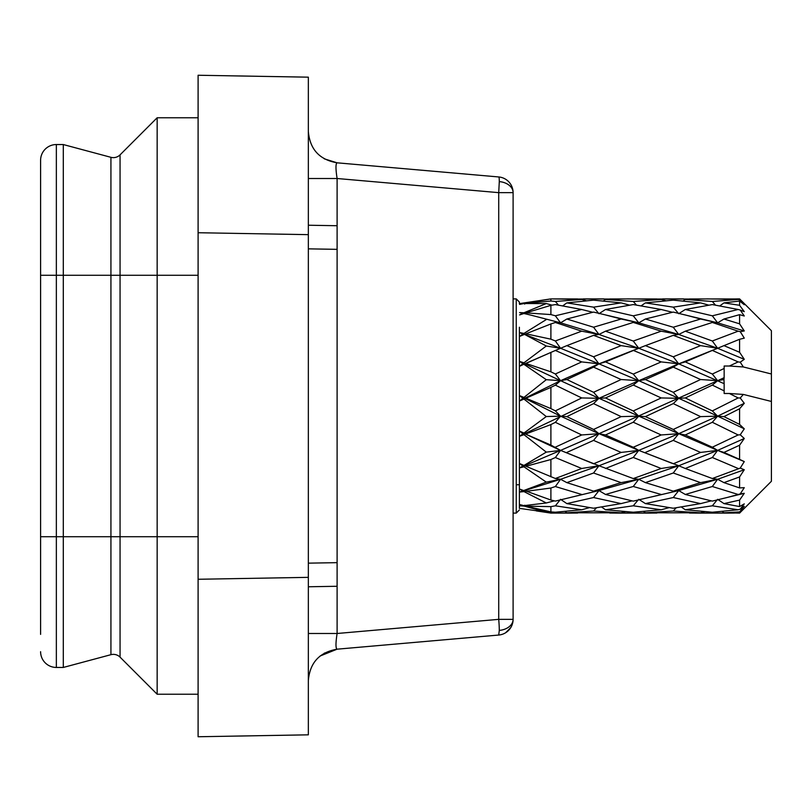 <?xml version="1.0" encoding="UTF-8"?>
<svg xmlns="http://www.w3.org/2000/svg" width="812" height="812" viewBox="0 0 812 812"><rect width="100%" height="100%" fill="white"/><g stroke="black" fill="none" stroke-linecap="round" stroke-linejoin="round"><path stroke-width="1.22" d="M308.347 77.17L198.098 75.252L198.098 232.729L198.098 117.77L157.152 117.77L120.054 154.869L157.152 117.77L198.098 117.77L198.098 75.252L308.347 77.17L308.347 734.83L198.098 736.748L198.098 579.271L198.098 736.748L308.347 734.83M157.152 117.77L157.152 694.23L198.098 694.23M198.098 536.722L120.054 536.722L120.054 657.131L157.152 694.23L120.054 657.131A9.45 9.45 0 0 0 110.929 654.685L63.295 667.454L110.929 654.685L110.929 157.315L63.295 144.546L110.929 157.315A9.45 9.45 0 0 0 120.054 154.869L120.054 275.278L198.098 275.278M40.6 634.375L40.6 160.299A15.753 15.753 0 0 1 56.353 144.546L63.295 144.546L63.295 275.278L120.054 275.278L120.054 536.722L63.295 536.722L63.295 275.278L40.6 275.278L40.6 160.299A15.753 15.753 0 0 1 56.353 144.546L63.295 144.546M40.6 536.722L63.295 536.722L63.295 667.454L56.353 667.454L63.295 667.454M40.6 651.701A15.753 15.753 0 0 0 56.353 667.454L56.353 144.546A15.753 15.753 0 0 0 40.6 160.299L40.6 177.625M498.72 176.955A15.753 1.37 95 0 1 499.289 181.594L498.72 192.647L337.102 178.508C335.61 168.805 335.61 163.577 337.102 162.816C319.451 159.741 309.869 149.286 308.347 131.432C309.869 149.286 319.451 159.741 337.102 162.816L498.72 176.955A15.753 15.753 0 0 1 513.103 192.647L498.72 192.647L498.72 619.353A15.753 1.37 85 0 1 499.289 630.406L499.289 630.406A15.753 11.135 -0 0 0 513.103 619.353A15.753 15.753 0 0 1 498.72 635.045L337.102 649.184C319.451 652.259 309.869 662.714 308.347 680.568C309.869 662.714 319.451 652.259 337.102 649.184L324.292 653.173M308.347 680.639L308.347 633.492L337.102 633.492L498.72 619.353L513.103 619.353L513.103 192.647A15.753 11.135 -0 0 0 499.289 181.594L499.289 181.594M516.249 484.754L519.396 484.754L519.396 508.373L546.283 512.108L548.618 511.408M320.121 656.005L337.102 649.184C335.61 648.433 335.61 643.206 337.102 633.492L337.102 178.508L308.347 178.508L308.347 131.432L308.347 234.648L198.098 232.729L198.098 579.271L308.347 577.352L308.347 633.492L308.347 178.335M308.347 645.631L308.347 656.147M308.347 673.067L308.347 645.307M337.102 225.726L308.347 225.228M337.102 586.274L308.347 586.771M771.4 481.283L771.4 401.453L743.356 394.429L740.229 397.992L744.279 403.31L739.59 408.761L739.59 424.412L744.279 428.827L740.229 434.785L744.279 438.49L739.59 445.22L739.59 459.379L744.279 461.592L740.229 468.108L744.279 469.742L739.59 476.938L739.59 487.921L744.279 487.657L740.229 493.929L744.279 493.31L739.59 500.101L739.59 506.576L744.279 503.866L740.229 509.154L744.279 506.343L739.59 511.915L739.59 513.103L771.4 481.283M519.396 327.246L519.396 508.373M739.59 513.103L723.959 512.798L722.223 511.479M739.59 511.915L723.959 512.798M739.59 506.576L723.959 503.602L717.615 499.319L712.327 505.815L738.149 509.774L740.229 509.154M739.59 500.101L723.959 503.602M739.59 487.921L723.959 482.632L717.615 479.273L712.327 486.52L685.287 494.467L712.327 501.105L744.279 493.31M739.59 476.938L723.959 482.632M685.287 494.467L678.71 490.58L717.615 479.273L744.279 469.742M739.59 459.379L723.959 452.426L717.615 450.386L744.279 461.592M739.59 445.22L723.959 452.426M739.59 424.412L723.959 416.617L717.615 416.15L712.327 422.281L685.287 434.958L678.71 433.689L717.615 450.386L712.327 457.511L685.287 468.483L678.71 465.743L717.615 450.386L744.279 438.49M605.519 494.467L598.962 490.58L638.75 479.273L633.269 486.479L605.519 494.467L633.269 501.136L678.71 490.58L673.26 491.138L645.398 482.632L638.75 479.273L678.71 465.743L638.75 450.386L678.71 433.689L717.615 416.15L744.279 428.827M739.59 408.761L723.959 416.617M673.26 429.457L645.398 416.617L638.75 416.15L678.71 433.689L673.26 429.457L700.583 416.617L717.615 416.15L712.327 410.913L738.149 397.951L729.379 393.495L724.152 393.495L724.152 390.876L712.327 385.101L685.287 397.951L678.71 398.296L717.615 416.15L744.279 403.31M713.251 512.159L712.327 513.072L728.587 512.951M712.327 505.815L685.287 509.774L712.327 512.22L738.149 509.774M726.872 497.573L740.229 493.929M712.327 486.52L738.149 494.467M673.26 491.138L700.583 482.632L717.615 479.273L712.327 478.532L740.229 468.108M712.327 457.511L738.149 468.483M673.26 463.784L700.583 452.426L717.615 450.386L712.327 447.209L738.149 434.958L740.229 434.785M712.327 422.281L738.149 434.958M738.149 397.951L740.229 397.992M712.327 513.072L695.671 512.951M685.287 509.774L681.369 507.023M685.287 468.483L712.327 478.532M685.287 434.958L712.327 447.209M685.287 397.951L712.327 410.913M676.183 507.804L673.26 511.032L645.398 512.798L700.583 512.798L704.501 511.661M673.26 511.032L700.583 512.798M650.838 497.096L678.71 490.58L673.26 497.533L645.398 503.602L673.26 508.231L700.583 503.602L711.211 500.862M673.26 497.533L700.583 503.602M593.562 491.128L566.847 482.632L560.554 479.273L555.367 486.54L550.901 488.022L550.901 500.019L555.367 501.095L598.962 490.58L593.562 491.128L621.139 482.632L638.75 479.273L633.269 478.572L661.181 468.483L678.71 465.743L673.26 473L700.583 482.632M633.269 478.572L598.962 465.743L638.75 450.386L633.269 447.26L661.181 434.958L678.71 433.689L673.26 440.378L700.583 452.426M633.269 447.26L605.519 434.958L598.962 433.689L717.615 380.686L712.327 385.101M633.269 410.973L605.519 397.951L598.962 398.296L638.75 416.15L633.269 410.973L661.181 397.951L678.71 398.296L673.26 392.308L645.398 379.529L638.75 380.686L678.71 398.296L673.26 403.615L700.583 416.617M645.398 512.798L643.611 511.499M645.398 503.602L638.75 499.319M673.26 473L645.398 482.632M550.901 500.019L524.684 490.58L560.554 479.273L598.962 465.743L560.554 450.386L598.962 433.689L638.75 450.386L671.991 463.287M673.26 440.378L645.398 452.426M673.26 403.615L645.398 416.617M724.152 390.876L724.152 383.69L678.71 363.837L673.26 367.136L700.583 379.529L717.615 380.686L712.327 374.027L685.287 361.908L678.71 363.837L638.75 348.277L605.519 361.908L633.269 374.078L661.181 361.908L678.71 363.837L715.413 349.14M673.26 392.308L700.583 379.529M634.213 512.169L633.269 513.072L650.544 512.951M638.059 500.09L633.269 505.795L605.519 509.774L633.269 512.22L661.181 509.774L669.098 507.632M633.269 505.795L661.181 509.774M633.269 486.479L661.181 494.467M519.578 492.062L524.684 490.58L523.943 491.585L519.578 492.062L546.283 482.135L560.554 479.273L555.367 478.501L524.684 465.743L560.554 450.386L593.562 463.774L621.139 452.426L638.75 450.386L633.269 457.46L661.181 468.483M593.562 429.446L566.847 416.617L560.554 416.15L598.962 433.689L593.562 429.446L621.139 416.617L638.75 416.15L633.269 422.23L661.181 434.958M724.152 383.69L723.959 379.529L717.615 380.686L724.152 377.702L723.959 379.529M673.26 367.136L645.398 379.529M633.269 513.072L616.044 512.951M605.519 509.774L601.611 507.023M633.269 457.46L605.519 468.483M633.269 422.23L605.519 434.958M519.578 436.257L522.908 433.821L519.578 431.101L524.684 433.689L523.943 434.664L519.578 436.257L524.684 433.689L560.554 450.386L550.901 445.067L524.684 433.689L598.962 398.296L638.75 380.686L633.269 385.04L661.181 397.951M605.519 361.908L598.962 363.837L593.562 367.146L566.847 379.529L560.554 380.686L598.962 398.296L593.562 392.287L621.139 379.529L638.75 380.686L678.71 363.837L673.26 356.803L645.398 345.628L638.75 348.277L598.962 334.463L593.562 335.356L621.139 345.628L638.75 348.277L633.269 341.04L605.519 331.184L598.962 334.463L560.554 322.831L555.367 322.496L581.697 331.184L598.962 334.463L593.562 327.216L566.847 319.014L560.554 322.831L530.815 315.117L560.554 322.831L555.367 315.787L581.697 309.484L592.74 312.275M633.269 385.04L605.519 397.951M596.465 507.804L593.562 511.032L566.847 512.798L621.139 512.798L625.128 511.672M593.562 511.032L621.139 512.798M570.603 497.391L598.962 490.58L593.562 497.543L566.847 503.602L593.562 508.221L621.139 503.602L632.04 500.872M593.562 497.543L621.139 503.602M555.367 478.501L581.697 468.483L598.962 465.743L593.562 473.01L621.139 482.632M555.367 447.168L581.697 434.958L598.962 433.689L593.562 440.388L621.139 452.426M519.578 400.976L522.908 398.266L519.578 395.627L524.684 398.296L523.943 399.078L519.578 400.976L524.684 398.296L523.943 397.423L546.283 379.691L560.554 380.686L555.367 373.987L550.901 371.825L525.902 363.451L524.684 363.837L560.554 380.686L555.367 385.142L550.901 387.375L550.901 408.598L525.902 398.225L524.684 398.296L560.554 380.686L598.962 363.837L638.75 380.686L633.269 374.078M712.327 374.027L724.152 368.475L724.152 377.702M724.152 368.475L724.152 366.019L729.379 366.019L738.149 361.908L712.327 350.429L685.287 361.908M522.908 398.266L524.684 398.296L560.554 416.15L555.367 410.872L581.697 397.951L598.962 398.296L593.562 403.625L621.139 416.617M566.847 512.798L565.122 511.479M566.847 503.602L560.554 499.319L555.367 505.825L581.697 509.774L589.492 507.622M593.562 473.01L566.847 482.632M593.562 440.388L566.847 452.426M593.562 403.625L566.847 416.617M661.181 361.908L633.269 350.388M738.149 361.908L740.229 362.172L744.279 359.32L717.615 348.277L712.327 350.429M556.281 512.149L555.367 513.072L571.587 512.951M555.367 505.825L550.901 506.627L550.901 511.895L555.367 512.21L581.697 509.774M555.367 486.54L581.697 494.467M519.578 467.895L522.908 466.027L524.684 465.743L523.943 466.798L519.578 467.895L524.684 465.743L523.943 465.438L546.283 452.122L560.554 450.386L555.367 457.542L581.697 468.483M522.908 433.821L524.684 433.689L523.943 433.06L546.283 416.546L560.554 416.15L555.367 422.321L581.697 434.958M593.562 367.146L621.139 379.529M566.847 379.529L593.562 392.287M555.367 373.987L581.697 361.908L598.962 363.837L635.725 349.393M673.26 356.803L700.583 345.628L717.615 348.277L678.71 334.463L673.26 335.346L700.583 345.628M744.279 359.32L739.59 352.286L723.959 345.628L717.615 348.277L712.327 340.989L685.287 331.184L678.71 334.463L638.75 322.831L633.269 322.435L661.181 331.184L678.71 334.463L673.26 327.236L700.583 319.014L717.615 322.831L744.279 330.961L739.59 323.836L723.959 319.014L717.615 322.831L712.327 322.465L738.149 331.184L740.229 331.631L744.279 330.961M740.229 362.172L743.356 366.963L771.4 373.987L771.4 330.717L739.59 298.897L744.279 303.729L740.229 300.064L744.279 304.723L739.59 301.039L739.59 305.292L744.279 311.656L740.229 310.062L744.279 316L739.59 314.66L739.59 323.836M740.229 331.631L744.279 338.137L739.59 339.294L739.59 352.286M555.367 513.072L541.127 511.56M550.901 511.895L525.902 506.14L524.684 505.226L523.943 506.059L546.283 512.108M550.901 506.627L525.902 506.14M550.901 488.022L525.902 491.361M555.367 457.542L550.901 459.521L550.901 476.817M550.901 459.521L525.902 466.291M555.367 422.321L550.901 424.574L550.901 445.067M550.901 424.574L525.902 433.943M555.367 385.142L581.697 397.951M593.562 356.783L566.847 345.628L560.554 348.277L598.962 363.837L593.562 356.783L621.139 345.628M673.26 335.346L645.398 345.628M739.59 339.294L723.959 345.628M550.901 408.598L555.367 410.872M739.59 314.66L723.959 319.014M739.59 305.292L723.959 302.886L719.879 305.84M739.59 301.039L723.959 302.886M739.59 298.897L728.587 299.049M523.943 506.059L519.578 505.856L522.908 505.703L519.578 504.526L523.943 505.653L546.283 502.973L554.322 500.852M523.943 491.585L546.283 502.973M523.943 466.798L546.283 482.135M523.943 434.664L546.283 452.122M550.901 387.375L525.902 398.225M593.562 335.356L566.847 345.628M523.943 399.078L546.283 416.546M712.327 340.989L738.149 331.184M673.26 327.236L645.398 319.014L673.26 312.082L717.615 322.831L712.327 315.807L738.149 309.484L740.229 310.062M712.327 315.807L685.287 309.484L712.327 304.581L738.149 309.484M715.453 305.089L712.327 301.496L738.149 299.425L740.229 300.064M712.327 301.496L685.287 299.425L707.506 298.897L738.149 299.425M522.908 490.996L519.578 489.037L523.943 490.651M522.908 466.027L519.66 463.571M523.943 465.438L519.639 463.561M519.578 431.101L523.943 433.06M519.578 366.303L522.908 363.634L524.684 363.837L519.578 366.303L524.684 363.837L523.943 362.812L546.283 346.013L560.554 348.277L555.367 350.469L581.697 361.908M555.367 350.469L550.901 352.428L550.901 371.825M633.269 341.04L661.181 331.184M712.327 322.465L685.287 331.184M685.287 309.484L678.71 313.716L673.26 307.159L700.583 302.886L708.785 305.15M685.287 299.425L683.207 300.958M522.908 505.703L523.517 505.541M523.943 364.334L546.283 379.691M550.901 352.428L525.902 363.451M522.908 363.634L519.578 361.411L524.684 363.837L558.747 348.998M519.578 395.627L523.943 397.423M555.367 340.959L550.901 339.172L525.902 333.803L524.684 334.463L560.554 348.277L555.367 340.959L581.697 331.184M633.269 322.435L605.519 331.184M684.709 314.802L700.583 319.014M673.26 307.159L645.398 302.886L673.26 300.135L700.583 302.886M674.488 300.227L673.26 299.019L695.671 299.049M555.367 322.496L550.901 323.937L550.901 339.172M645.398 319.014L638.75 322.831L633.269 315.838L661.181 309.484L672.407 312.275M645.398 302.886L641.175 305.809M673.26 299.019L650.544 299.049M519.578 361.411L523.943 362.812M523.943 334.605L519.578 336.412L522.908 334.118L524.684 334.463L546.283 346.013M550.901 323.937L525.902 333.803M593.562 327.216L621.139 319.014L638.75 322.831L593.562 312.082L566.847 319.014M633.269 315.838L605.519 309.484L633.269 304.561L661.181 309.484M636.466 305.048L633.269 301.506L661.181 299.425L665.779 300.724M633.269 301.506L605.519 299.425L628.133 298.897L661.181 299.425M522.908 334.118L519.578 332.575L524.684 334.463L523.943 333.417L546.283 319.573M621.139 319.014L605.113 314.843M605.519 309.484L598.962 313.716L593.562 307.159L621.139 302.886L629.533 305.139M605.519 299.425L603.438 300.958M519.578 332.575L523.943 333.417M581.697 309.484L555.367 304.591L550.901 305.353L550.901 314.579L525.902 312.864L524.684 313.716L522.908 313.27L519.578 314.914L523.943 313.493L530.815 315.117M593.562 307.159L566.847 302.886L593.562 300.146L621.139 302.886M594.79 300.227L593.562 299.019L616.044 299.049M550.901 314.579L555.367 315.787M566.847 302.886L562.787 305.84M593.562 299.019L571.587 299.049M558.443 305.099L555.367 301.485L581.697 299.425L586.234 300.734M536.377 301.079L550.901 298.897L581.697 299.425M522.908 313.27L519.578 312.59L523.943 312.772L546.283 303.556L551.967 305.16M550.901 305.353L525.902 312.864M555.367 301.485L550.901 301.008L525.537 303.444M525.902 303.16L550.901 298.897L550.901 301.008M524.684 313.716L523.943 312.772M523.182 303.688L519.578 304.398L523.943 303.536L546.283 303.556M524.684 304.104L523.943 303.373L541.127 300.44M522.908 303.607L523.943 303.373M743.356 394.429L729.379 393.495M729.379 366.019L743.356 366.963M771.4 373.987L771.4 401.453M689.479 298.938L734.434 298.938M609.761 298.938L656.878 298.938M550.901 298.897L577.636 298.938M723.025 513.062L734.434 513.062M701.375 513.062L689.479 513.062M644.748 513.062L656.878 513.062M621.819 513.062L609.761 513.062M565.954 513.062L577.636 513.062M543.756 511.986L536.377 510.921M120.054 154.869A9.45 9.45 0 0 1 110.929 157.315M499.289 630.406L498.72 635.045M337.102 562.655L308.347 563.152M308.347 248.848L337.102 249.345M519.396 509.946L516.249 513.103L513.103 513.103L516.249 513.103L516.249 298.897L519.396 302.054L519.396 303.627L535.94 301.14M513.032 620.815L512.707 622.855M512.108 624.864L511.499 626.275M510.829 627.503L505.673 632.721M504.232 633.522L502.75 634.152M308.347 166.693L308.347 133.858M337.102 162.816L324.292 158.827M707.506 513.103L717.077 513.103M628.133 513.103L638.405 513.103M714.946 349.312L715.727 349.008M636.141 349.231L635.136 349.617M550.83 513.093L559.976 513.103M559.011 348.886L558.362 349.15M662.673 298.897L683.745 298.897M583.3 298.897L603.986 298.897M771.4 330.717L743.904 303.221M695.204 513.103L707.262 513.103M717.361 513.103L728.912 513.103M615.516 513.103L628.031 513.103M638.648 513.103L651.092 513.103M560.25 513.103L571.983 513.103M536.783 510.981L550.81 513.082M519.396 303.627L528.602 302.247M513.103 298.897L516.249 298.897"/></g></svg>
